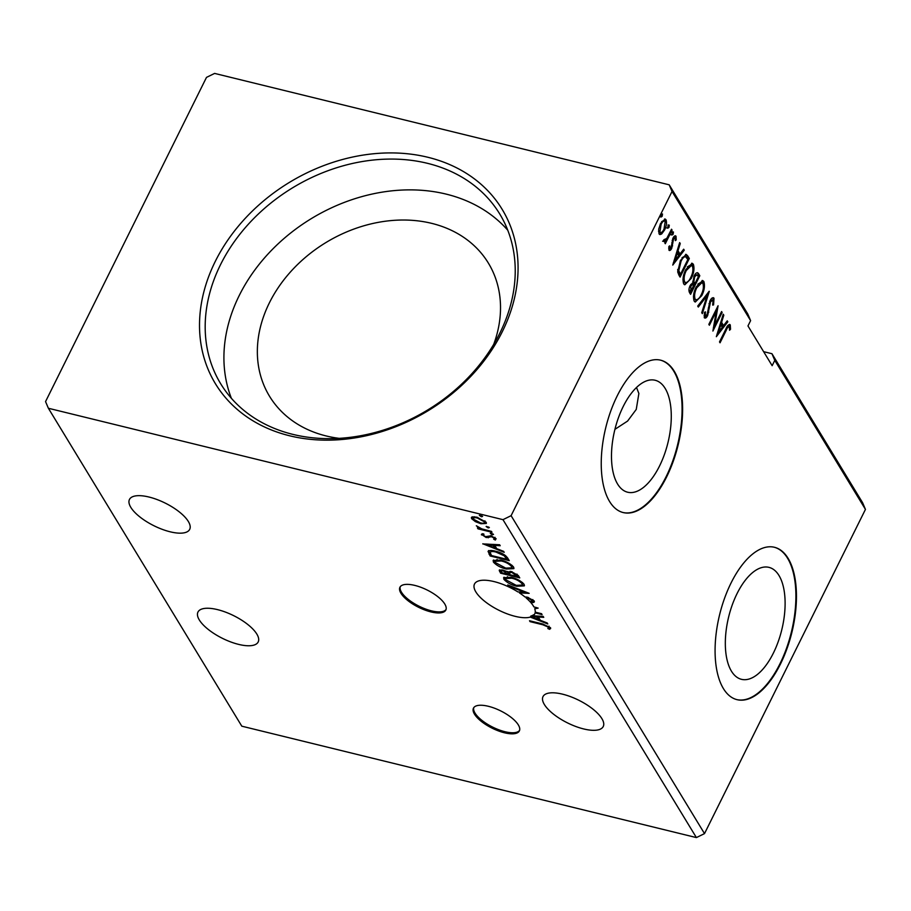 <?xml version="1.0" encoding="UTF-8"?>
<svg xmlns="http://www.w3.org/2000/svg" width="911" height="911" viewBox="0 0 911 911"><rect width="100%" height="100%" fill="white"/><g stroke="black" fill="none" stroke-linecap="round" stroke-linejoin="round"><path stroke-width="1.37" d="M518.325 724.905A25.622 9.634 -153.6 0 0 494.457 708.189A25.622 9.634 -153.6 0 0 473.469 708.143A25.622 9.634 -153.6 0 0 474.506 714.167A25.622 9.634 -153.6 0 0 498.374 730.884A25.622 9.634 -153.6 0 0 519.361 730.929A25.622 9.634 -153.6 0 0 518.325 724.905M473.777 707.631A25.622 9.634 -153.6 0 0 475.041 713.108A25.622 9.634 -153.6 0 0 498.18 729.552A25.622 9.634 -153.6 0 0 519.577 730.371M444.784 604.027A25.622 9.634 -153.6 0 0 420.916 587.31A25.622 9.634 -153.6 0 0 399.929 587.265A25.622 9.634 -153.6 0 0 400.965 593.289A25.622 9.634 -153.6 0 0 424.833 610.006A25.622 9.634 -153.6 0 0 445.821 610.051A25.622 9.634 -153.6 0 0 444.784 604.027M400.236 586.764A25.622 9.634 -153.6 0 0 401.5 592.23A25.622 9.634 -153.6 0 0 424.64 608.673A25.622 9.634 -153.6 0 0 446.048 609.493M256.822 634.056A33.627 12.652 -153.6 0 0 225.507 612.112A33.627 12.652 -153.6 0 0 197.96 612.055A33.627 12.652 -153.6 0 0 199.315 619.958A33.627 12.652 -153.6 0 0 230.642 641.902A33.627 12.652 -153.6 0 0 258.189 641.959A33.627 12.652 -153.6 0 0 256.822 634.056M544.368 704.51A33.627 12.652 26.4 0 1 543.002 696.608A33.627 12.652 26.4 0 1 570.559 696.664A33.627 12.652 26.4 0 1 601.875 718.608A33.627 12.652 26.4 0 1 603.241 726.511A33.627 12.652 26.4 0 1 575.695 726.454A33.627 12.652 26.4 0 1 544.368 704.51M519.908 592.013L519.452 592.924A33.627 12.652 -153.6 0 1 524.952 596.944L527.537 597.252L534.222 600.964L534.37 601.886M526.649 597.058L526.182 597.98A33.627 12.652 -153.6 0 1 533.379 606.009A33.627 12.652 -153.6 0 1 533.88 606.897L538.15 608.115L534.723 608.776A33.627 12.652 -153.6 0 1 535.235 612.158L541.555 613.707L542.091 614.595L535.11 612.887A33.627 12.652 -153.6 0 1 534.734 613.912A33.627 12.652 -153.6 0 1 533.117 615.79L543.172 616.383L543.765 617.351L538.344 617.032L540.325 620.289L547.204 622.987L547.784 623.955L530.327 617.1A33.627 12.652 -153.6 0 1 501.221 611.361A33.627 12.652 -153.6 0 1 475.861 591.922A33.627 12.652 -153.6 0 1 474.506 584.019A33.627 12.652 -153.6 0 1 517.858 591.899L524.588 592.287L508.327 585.898L507.734 584.93L529.166 593.346L519.452 592.924M614.936 429.332L627.599 421.064L636.254 409.415L638.873 393.484L636.516 387.471M130.82 507.37A33.627 12.652 26.4 0 1 129.453 499.467A33.627 12.652 26.4 0 1 156.999 499.524A33.627 12.652 26.4 0 1 188.326 521.456A33.627 12.652 26.4 0 1 189.693 529.359A33.627 12.652 26.4 0 1 162.135 529.302A33.627 12.652 26.4 0 1 130.82 507.37M773.348 653.153A57.644 27.33 103.8 0 0 768.941 567.359A57.644 27.33 103.8 0 0 737.09 593.539A57.644 27.33 103.8 0 0 741.497 679.333A57.644 27.33 103.8 0 0 773.348 653.153M666.613 476.943A78.46 37.192 103.8 0 0 660.6 360.175A78.46 37.192 103.8 0 0 617.248 395.807A78.46 37.192 103.8 0 0 623.261 512.574A78.46 37.192 103.8 0 0 666.613 476.943M622.987 512.506A78.46 37.192 103.8 0 0 666.066 476.806A78.46 37.192 103.8 0 0 660.327 360.107M780.442 664.051A78.46 37.192 103.8 0 0 774.441 547.283A78.46 37.192 103.8 0 0 731.089 582.915A78.46 37.192 103.8 0 0 737.09 699.682A78.46 37.192 103.8 0 0 780.442 664.051M736.817 699.614A78.46 37.192 103.8 0 0 779.896 663.914A78.46 37.192 103.8 0 0 774.168 547.215M215.292 261.377A167.795 133.575 148.7 0 1 427.919 157.284A167.795 133.575 148.7 0 1 502.291 331.706A167.795 133.575 148.7 0 1 289.664 435.788A167.795 133.575 148.7 0 1 215.292 261.377M499.866 333.084A163.32 130 -31.3 0 0 499.729 213.971A163.32 130 -31.3 0 0 360.039 161.93A163.32 130 -31.3 0 0 220.542 264.634A163.32 130 -31.3 0 0 220.678 383.736A163.32 130 -31.3 0 0 360.357 435.788A163.32 130 -31.3 0 0 499.866 333.084M493.739 344.301A128.087 101.964 -31.3 0 0 488.364 263.085A128.087 101.964 -31.3 0 0 378.817 222.261A128.087 101.964 -31.3 0 0 269.394 302.816A128.087 101.964 -31.3 0 0 269.508 396.228A128.087 101.964 -31.3 0 0 339.165 438.339M507.746 230.198A163.32 130 -31.3 0 0 368.01 195.011A163.32 130 -31.3 0 0 239.274 295.437A163.32 130 -31.3 0 0 231.394 398.323M659.518 466.045A57.644 27.33 103.8 0 0 655.1 380.251A57.644 27.33 103.8 0 0 623.249 406.431A57.644 27.33 103.8 0 0 627.668 492.225A57.644 27.33 103.8 0 0 659.518 466.045M771.947 353.707L774.783 360.369L865.45 509.397L862.615 502.735L771.947 353.707L763.623 351.669M774.783 360.369L772.152 365.687L747.965 325.944L750.607 320.626L747.772 313.965L669.198 184.819L672.033 191.469L511.094 515.683L502.974 519.657L48.385 408.265L45.55 401.603L206.49 77.389L214.609 73.415L669.198 184.819M516.776 586.263C511.344 584.987 507.063 582.687 503.931 579.373L503.624 577.688L511.253 577.323C516.696 578.61 520.955 580.911 524.041 584.236L524.337 585.864L516.776 586.263L517.118 585.568M506.288 569.022C500.856 567.747 496.575 565.458 493.443 562.133L493.136 560.447L500.765 560.083C506.209 561.37 510.467 563.67 513.553 566.995L513.85 568.623L506.288 569.022L506.63 568.339M482.784 543.924L499.604 544.755L500.196 545.723L494.775 545.404L496.757 548.661L503.624 551.36L504.216 552.328L482.853 543.776M490.539 533.197L493.523 534.415L492.373 534.757L490.277 533.345M486.383 526.364L489.355 527.571L488.216 527.924L486.121 526.512M479.596 515.216L482.579 516.435L481.429 516.776L479.334 515.364M865.45 509.397L704.51 833.611L696.391 837.585L241.802 726.181L48.385 408.265M696.391 837.585L502.974 519.657M475.383 521.639L471.602 518.666L471.386 517.471L472.456 516.833L476.909 517.186L486.11 522.219L486.337 523.461L480.883 523.723L475.383 521.639L475.701 521.012M492.008 532.275L478.002 528.835L477.455 527.947L479.516 528.448L476.339 525.772L481.862 528.904L491.462 531.375L492.008 532.275M483.684 533.88L483.149 534.951L482.044 533.892L481.509 534.951L482.454 533.721L483.98 534.541L483.194 535.326L485.609 536.647L490.915 535.793L496.108 538.674L495.333 540.041L493.716 539.21L494.445 538.344L491.53 536.704L486.223 537.558L481.429 534.324M483.98 534.541L483.194 535.326M496.108 538.674L495.333 540.041L495.857 538.97L494.719 538.39M493.716 539.21L494.878 537.49M488.262 551.178L488.057 551.61C489.07 550.255 491.576 550.13 495.595 551.235C501.039 552.453 505.058 554.697 507.632 557.965L509.272 560.652L490.107 555.961L488.137 551.36M507.769 571.527L507.461 572.131L511.242 571.504L518.348 575.57L519.76 577.893L500.594 573.19L499.205 570.184L502.724 570.047L507.564 571.789M550.472 627.679L549.595 629.33L547.841 628.522L548.513 627.212L542.819 624.764L530.065 621.632L529.519 620.744L542.466 623.921L550.472 627.679L550.608 628.624M547.841 628.522L548.593 627.725M534.222 600.964C534.586 602.205 533.721 602.729 531.614 602.547L530.202 601.579L532.297 600.554L528.061 598.128L526.182 597.98M532.901 599.654L532.366 601.066L532.776 599.563M526.319 592.23L524.656 592.139M524.895 591.672L524.588 592.287M526.786 597.092L526.353 597.958M535.44 612.203L535.11 612.887M536.351 607.5L534.723 608.776M533.117 615.79L533.652 614.731A33.627 12.652 -153.6 0 1 532.149 615.585L531.614 616.645L536.613 616.929L537.069 616.018M539.904 619.594L538.355 618.979M531.557 616.314L530.851 616.041L530.327 617.1M533.197 615.642L532.149 615.585M530.851 616.041A33.627 12.652 -153.6 0 0 531.865 615.699L531.341 616.758L538.128 619.423L536.613 616.929M537.239 616.03L538.663 618.364L538.128 619.423M750.607 320.626L672.033 191.469M704.51 833.611L511.094 515.683M661.625 234.002L659.928 234.582L659.04 233.842L658.687 229.208L660.566 223.502L665.132 219.016L666.021 219.767C666.966 222.785 666.476 226.201 664.54 230.039L661.625 234.002L659.416 234.309M664.028 239.844L666.841 238.318L671.509 229.23L672.056 230.119L665.303 243.715L664.768 242.816L665.759 240.823L663.709 241.506L663.527 240.367L664.495 239.342L664.848 240.162L663.755 239.9M668.674 248.145L671.179 247.439L672.933 238.261C674.015 236.074 675.051 235.391 676.03 236.222L676.235 239.889L675.302 240.641L675.267 237.987L673.514 239.081L671.749 248.259C670.769 250.274 669.836 250.901 668.947 250.126L668.868 246.471L669.756 245.833L669.961 248.589L669.175 248.259M675.506 235.778L675.324 238.101M675.267 237.987L673.24 237.703M669.426 250.536L668.947 250.126L670.428 248.43M687.691 255.809L689.32 258.496L680.096 277.103L679.025 275.35L677.682 271.922L680.483 260.432L686.142 254.374L687.691 255.809L686.587 255.535L688.226 258.234L689.32 258.496M699.807 275.737L690.572 294.344L689.581 292.704C688.579 290.791 688.796 288.366 690.242 285.416L692.872 282.547L694.114 275.965C695.651 272.901 697.074 272.059 698.407 273.425L699.807 275.737L698.714 275.475L698.19 276.534M697.541 272.685L698.714 275.475M709.305 291.338L702.335 313.657L701.743 312.689L707.027 295.756L698.304 307.053L697.724 306.085L709.134 291.304M721.603 311.551L722.138 312.439L712.903 331.046L716.274 311.38L709.384 325.25L708.838 324.362L718.073 305.754L714.725 325.386L721.603 311.551M729.324 326.855C728.208 326.673 727.16 327.858 726.192 330.408L720.054 342.787L719.508 341.898L725.748 329.326C727.206 325.603 728.709 324.134 730.269 324.931L730.531 329.27L729.552 330.249L729.324 326.855L727.137 326.673M729.631 324.396L730.269 324.931L729.176 324.669L729.552 327.789M716.342 336.694L723.232 314.227L723.812 315.195L721.58 322.346L723.562 325.603L727.251 320.831L727.832 321.799L716.342 336.694M713.108 300.186L710.557 301.723L707.688 315.445C706.492 317.871 705.353 318.622 704.271 317.711L704.465 312.325L705.467 311.881L705.228 315.821L707.107 314.625L710.022 300.801C711.423 298.022 712.744 297.168 714.008 298.216L713.575 304.889L712.675 305.105L713.108 300.186L710.478 299.981M705.228 315.821L704.123 315.548L705.228 315.821M713.336 297.669L714.008 298.216L712.914 297.943L713.29 300.721M701.743 295.654L695.298 302.031L694.171 301.12C692.872 296.895 693.578 292.135 696.277 286.828L702.666 280.52L703.839 281.488C705.091 285.678 704.397 290.404 701.743 295.654L700.855 295.437M691.255 278.424L684.81 284.79L683.683 283.879C682.385 279.666 683.091 274.906 685.789 269.588L692.189 263.279L693.351 264.247C694.603 268.438 693.909 273.163 691.255 278.424L690.367 278.197M672.762 265.067L679.652 242.599L680.244 243.567L678.012 250.719L679.982 253.975L683.671 249.204L684.263 250.183L672.762 265.067M673.127 234.252L671.897 235.061L672.216 232.772L673.445 231.963L673.127 234.252L670.803 234.787M668.97 227.42L667.74 228.228L668.059 225.928L669.278 225.119L668.97 227.42L666.647 227.955M662.183 216.271L660.965 217.08L661.284 214.791L662.502 213.983L662.183 216.271L659.871 216.807M729.586 329.042L730.531 329.27M722.992 314.99L723.812 315.195M720.749 322.141L721.58 322.346M720.669 322.392L722.469 325.341L723.562 325.603M717.003 334.155L726.739 321.537L727.832 321.799M720.863 324.635L718.528 332.139L722.389 327.129L720.032 324.43M717.697 331.934L718.528 332.139M721.261 312.222L722.138 312.439M714.509 325.341L713.37 327.653M715.386 311.163L716.274 311.38M716.536 308.852L716.092 311.334M713.814 325.17L714.725 325.386M712.778 304.695L713.575 304.889M709.703 301.507L710.557 301.723M708.986 303.636L709.828 303.841M707.927 311.938L708.815 312.154M706.765 315.217L707.688 315.445M706.219 315.878L704.362 317.848M707.46 293.456L706.765 295.688M697.735 306.107L705.934 295.494L707.027 295.756M699.056 298.159L694.786 301.803M702.085 280.486L703.839 281.488M702.745 281.226L703.463 285.405M695.947 287.512L696.813 287.728C694.683 291.941 694.102 295.756 695.093 299.172C697.074 300.562 699.113 299.093 701.197 294.777C703.326 290.586 703.896 286.806 702.905 283.423L700.832 282.376L697.815 284.13M694 298.899L695.981 299.878L694 298.899L693.442 296.599M701.925 282.649L696.813 287.728M694.672 283.617L693.806 285.359M690.766 291.486L689.9 293.228M692.759 281.294L693.795 283.401L694.888 283.674L698.327 276.75L697.701 275.737L696.79 274.815L694.66 276.853L693.863 281.579L694.888 283.674M696.79 274.815L694.603 275.065M688.967 289.425L689.889 291.269L690.982 291.543L693.67 285.12L692.815 284.278L690.8 286.282L690.982 291.543M692.815 284.278L690.8 284.414M689.32 290.347L690.424 290.62M689.946 286.065L690.8 286.282M692.77 281.317L693.863 281.579M693.806 276.648L694.66 276.853M688.568 280.93L684.298 284.562M691.597 263.245L693.351 264.247M692.258 263.985L692.975 268.164M685.459 270.271L686.325 270.487C684.195 274.701 683.614 278.515 684.605 281.932C686.587 283.321 688.625 281.852 690.709 277.536C692.838 273.346 693.408 269.565 692.417 266.194L690.344 265.135L687.327 266.889M683.512 281.658L685.493 282.638L683.512 281.658L682.954 279.358M691.438 265.408L686.325 270.487M688.226 258.234L687.703 259.293M680.278 274.245L679.412 275.987M685.596 254.374L686.587 255.535M677.659 269.508L679.048 273.448L680.494 274.302L687.839 259.521L685.562 256.651C683.91 256.754 682.396 258.314 681.029 261.332L678.832 270.635L680.494 274.302M685.562 256.651L684.468 256.378L682.02 257.722M677.738 270.362L678.832 270.635M680.153 261.115L681.029 261.332M679.412 243.362L680.244 243.567M677.18 250.525L678.012 250.719M677.101 250.764L678.889 253.714L679.982 253.975M683.148 249.887L684.263 250.183M683.17 249.91L673.423 262.527M677.294 253.007L674.949 260.512L678.809 255.501L676.463 252.814M674.117 260.307L674.949 260.512M675.438 239.695L676.235 239.889M672.66 238.876L673.514 239.081M672.147 240.379L673.001 240.595M671.828 242.69L672.887 242.941M671.714 245.663L672.614 245.879M670.815 248.031L671.749 248.259M672.341 231.69L672.033 233.979M671.179 229.902L672.056 230.119M666.51 238.819L665.542 240.766M662.604 241.244L665.759 240.823M668.184 224.858L667.865 227.146M664.54 219.016L666.021 219.767M664.928 219.505L665.497 222.238M663.641 229.823L664.54 230.039M662.422 231.588L660.532 233.728M660.247 224.174L661.113 224.379L659.871 232.18C661.215 233.079 662.593 232.066 664.005 229.139L665.201 221.441L663.481 220.667L661.602 221.669M658.778 231.906L660.475 232.669L658.494 231.143M665.201 221.441C663.88 220.485 662.513 221.464 661.113 224.379M661.409 213.709L661.09 215.998M481.896 515.854L481.429 516.776M473.185 518.803L472.137 517.607L471.602 518.666M472.137 517.607L471.875 517.027M486.372 522.823L483.9 523.096M481.236 523.028L480.883 523.723M484.857 520.853L484.527 522.663L485.051 521.024M474.472 516.753L473.321 519.099L480.348 522.834C483.342 523.609 484.686 523.256 484.39 521.809L477.455 518.086C474.46 517.323 473.082 517.653 473.321 519.099M477.785 517.425L477.455 518.086M488.683 526.991L488.216 527.924M478.332 528.164L478.002 528.835M492.84 533.835L492.373 534.757M494.252 538.15L494.98 537.285M491.849 536.055L491.53 536.704M490.744 535.759L490.323 536.59M490.858 535.531L489.458 537.183M489.993 536.124L488.205 537.797M488.729 536.738L486.747 536.488M486.622 536.75L486.223 537.558M495.22 544.493L494.775 545.404M496.324 547.966L494.775 547.352M487.59 544.539L486.155 543.969M493.489 544.402L493.033 545.313L487.362 544.983L494.559 547.796L495.083 546.737L493.671 544.402M487.818 544.072L487.362 544.983M494.559 547.796L493.033 545.313M508.418 559.252L506.96 558.899M491.223 555.038L490.107 555.961M490.63 554.89L488.581 550.551M491.826 550.563L490.152 552.521L491.53 555.551L506.767 559.274L504.25 555.812L496.131 552.123C492.84 551.212 490.847 551.349 490.152 552.521M506.767 559.274L507.29 558.215L505.571 555.608M496.461 551.451L496.131 552.123M504.671 554.947L504.25 555.812M495.482 562.713L493.978 561.074L493.443 562.133M493.978 561.074L493.557 559.992M513.952 568.031L510.411 568.578M501.642 560.311L501.312 560.971L495.185 561.313L495.39 562.577L505.73 568.134L511.834 567.815L512.016 565.298M497.11 559.456L495.185 561.313M512.13 565.48L511.606 566.551C509.124 563.863 505.696 562.007 501.312 560.971M511.834 567.815L511.606 566.551M518.906 576.492L517.448 576.128M509.818 574.26L508.349 573.907M501.71 572.279L500.594 573.19M501.118 572.131L499.775 569.808M510.092 571.277L509.215 572.962L510.126 574.773L517.254 576.515L511.788 572.393L509.215 572.962M517.254 576.515L517.778 575.456L516.936 574.078M501.836 569.865L501.232 571.026L502.018 572.78L508.156 574.294L503.293 570.946C501.494 570.514 500.879 570.81 501.46 571.857M508.156 574.294L508.691 573.224L507.643 571.766M503.624 570.297L503.293 570.946M508.406 572.768L507.882 573.839M512.119 571.744L511.788 572.393M517.163 574.431L516.639 575.501M505.969 579.954L504.455 578.303L503.931 579.373M504.455 578.303L504.045 577.221M524.44 585.272L520.898 585.819M512.119 577.551L511.788 578.212L505.673 578.553L505.878 579.817L516.218 585.363L522.322 585.056L522.504 582.528M507.598 576.697L505.673 578.553M522.618 582.721L522.094 583.792C519.612 581.093 516.184 579.237 511.788 578.212M522.322 585.056L522.094 583.792M508.634 585.283L508.327 585.898M534.358 601.237L532.138 601.476L531.614 602.547M528.38 597.479L528.061 598.128M538.8 616.121L538.344 617.032M530.407 620.96L530.065 621.632M550.643 628.032L549.595 629.33M550.119 628.271L548.661 627.588M549.117 626.666L548.376 627.451L549.037 626.153M548.98 626.267L548.513 627.212M725.315 330.192L726.192 330.408M708.28 308.043L709.248 308.282M693.522 282.957L694.615 283.219M679.048 273.448L680.141 273.721M489.571 553.136L489.036 554.195M506.71 557.259L506.186 558.318M500.128 570.491L499.592 571.55M543.15 624.092L542.819 624.764M494.514 538.8L495.049 537.741"/></g></svg>
